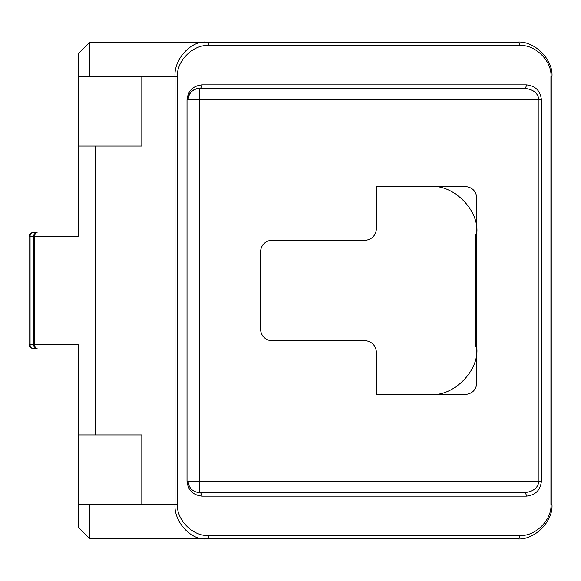 <?xml version="1.0" encoding="UTF-8"?>
<svg xmlns="http://www.w3.org/2000/svg" width="581" height="581" viewBox="0 0 581 581"><rect width="100%" height="100%" fill="white"/><g stroke="black" fill="none" stroke-linecap="round" stroke-linejoin="round"><path stroke-width="0.87" d="M37.155 348.266A3.464 2.447 -90 0 1 34.7 344.802L33.691 344.802A3.464 3.464 0 0 0 37.155 348.266L32.514 348.266A3.464 3.464 0 0 1 29.05 344.802L29.05 236.198L30.067 236.198L30.067 344.802L33.691 344.802L33.691 236.198L30.067 236.198A3.464 2.447 -90 0 1 32.514 232.734L37.155 232.734A3.464 3.464 0 0 0 33.691 236.198L34.7 236.198L34.7 344.802L78.268 344.802L78.268 527.345L89.815 538.899C78.537 527.613 78.537 527.613 89.815 538.899C78.537 527.613 78.537 527.613 89.815 538.899L81.536 530.62M476.856 234.099A3.464 2.447 90 0 0 476.355 236.198L476.355 344.802L475.338 344.802L475.338 236.198A3.464 3.464 0 0 1 476.856 233.337M369.051 538.899L404.427 538.899M369.051 42.101L423.396 42.101M430.637 394.477C453.507 396.547 478.918 371.128 476.856 348.266M476.856 232.734C478.918 209.872 453.507 184.453 430.637 186.523M78.268 186.523L78.268 236.198L34.7 236.198A3.464 2.447 -90 0 1 37.155 232.734M78.268 344.802L78.268 394.477M81.536 50.38L89.815 42.101C78.537 53.387 78.537 53.387 89.815 42.101C78.537 53.387 78.537 53.387 89.815 42.101C78.537 53.387 78.537 53.387 89.815 42.101C78.537 53.387 78.537 53.387 89.815 42.101L89.815 76.765L141.808 76.765L141.808 146.085L78.268 146.085L78.268 236.198M78.268 146.085L78.268 53.655L89.815 42.101L517.293 42.101C534.44 40.554 553.497 59.618 551.95 76.765L551.95 504.235C553.497 521.382 534.44 540.446 517.293 538.899L89.815 538.899C78.537 527.613 78.537 527.613 89.815 538.899C78.537 527.613 78.537 527.613 89.815 538.899L89.815 504.235L175.034 504.235L175.034 76.765C173.639 59.618 190.793 40.554 206.226 42.101A3.464 2.447 90 0 1 208.673 45.572C193.241 44.178 176.087 61.332 177.481 76.765L177.481 504.235C176.087 519.668 193.241 536.822 208.673 535.428A3.464 2.447 90 0 1 206.226 538.899C190.793 540.446 173.639 521.382 175.034 504.235L177.481 504.235M95.596 146.085L95.596 434.915L141.808 434.915L141.808 504.235M364.788 240.243L272.169 240.243A11.555 11.555 0 0 0 260.615 251.798L260.615 329.202A11.555 11.555 0 0 0 272.169 340.756L364.788 340.756A11.555 11.555 0 0 1 376.343 352.311L376.343 394.477L465.301 394.477C472.266 393.744 476.122 389.895 476.856 382.93L476.856 198.07C476.122 191.105 472.266 187.256 465.301 186.523L376.343 186.523L376.343 228.689A11.555 11.555 0 0 1 364.788 240.243M541.412 99.874L199.573 99.874L199.573 88.319A11.555 11.555 0 0 0 188.019 99.874L188.019 481.126C188.752 488.098 192.609 491.947 199.573 492.681L523.939 492.681C533.002 491.947 538.006 488.098 538.965 481.126L538.965 99.874C538.006 92.902 533.002 89.053 523.939 88.319L199.573 88.319L523.939 88.319A3.464 2.447 90 0 0 526.393 84.848C535.45 85.806 540.453 90.81 541.412 99.874L541.412 481.126C540.453 490.19 535.45 495.194 526.393 496.152L202.028 496.152C192.965 495.194 187.961 490.19 187.009 481.126L187.009 99.874C187.961 90.81 192.965 85.806 202.028 84.848A3.464 2.447 90 0 1 199.573 88.319C192.609 89.053 188.752 92.902 188.019 99.874L187.009 99.874M414.071 42.101L404.427 42.101M208.673 535.428L519.741 535.428C535.174 536.822 552.328 519.668 550.933 504.235L550.933 76.765C552.328 61.332 535.174 44.178 519.741 45.572L208.673 45.572M89.815 76.765L78.268 76.765M89.815 504.235L78.268 504.235M95.596 434.915L78.268 434.915M199.573 88.319A11.555 11.555 0 0 0 188.019 99.874L199.573 99.874L199.573 492.681A3.464 2.447 90 0 1 202.028 496.152M523.939 492.681A3.464 2.447 90 0 1 526.393 496.152M519.741 535.428A3.464 2.447 90 0 1 517.293 538.899M517.293 42.101A3.464 2.447 90 0 1 519.741 45.572M32.514 348.266A3.464 2.447 -90 0 1 30.067 344.802L29.05 344.802M476.856 236.198L475.338 236.198M177.481 76.765L141.808 76.765M187.009 481.126L541.412 481.126M202.028 84.848L526.393 84.848M476.856 346.901A3.464 2.447 90 0 1 476.355 344.802L476.856 344.802M550.933 504.235L551.95 504.235M550.933 76.765L551.95 76.765M475.338 344.802A3.464 3.464 0 0 0 476.856 347.663M32.514 232.734A3.464 3.464 0 0 0 29.05 236.198"/></g></svg>
